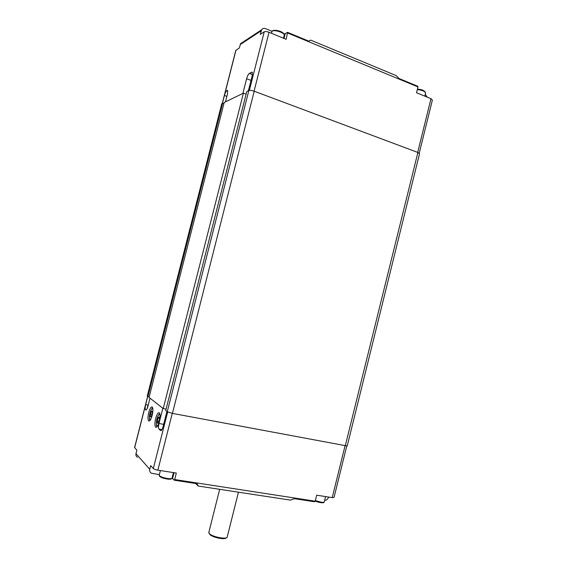 <?xml version="1.0" encoding="UTF-8"?>
<svg xmlns="http://www.w3.org/2000/svg" width="567" height="567" viewBox="0 0 567 567"><rect width="100%" height="100%" fill="white"/><g stroke="black" fill="none" stroke-linecap="round" stroke-linejoin="round"><path stroke-width="0.85" d="M167.258 411.741L172.432 413.386L347.202 446.002L419.523 153.777L417.893 152.466L254.207 91.223C251.783 90.394 250.004 90.16 248.856 90.514L246.78 91.521L165.72 410.536L167.258 411.741L248.856 90.514M246.106 94.165L243.413 93.158L224.199 102.492L149.057 397.417L163.232 408.58L243.413 93.158M166.081 409.119L163.232 408.58M223.901 103.662L222.689 103.229L221.711 103.931M149.213 396.794L147.944 396.546L222.689 103.229M147.944 396.546L147.307 395.872M248.396 90.734L252.195 75.787L252.272 72.222L251.67 72.172L252.414 72.463M252.443 74.603L249.367 73.426L251.67 72.172M249.367 73.426C248.311 74.227 247.389 75.999 246.61 78.742L251.018 80.415M225.482 101.869L227.509 93.895L227.629 90.507L227.154 90.465L227.736 90.677M222.406 103.364L224.419 95.476C225.142 92.931 225.957 91.308 226.871 90.614L227.154 90.465M287.731 33.028L417.985 86.921L417.716 86.241L399.055 78.515L396.127 75.574L310.709 40.122L308.795 41.136L287.582 32.354L286.137 39.314L269.013 32.291C266.88 31.511 265.285 31.348 264.236 31.816L260.281 34.374L261.614 29.796C262.571 28.456 263.839 28.059 265.42 28.605L271.947 31.284M242.626 42.298L240.599 43.638L239.352 47.911L235.78 50.47M242.882 93.42L246.61 78.742M425.271 94.313L427.234 97.141M287.582 32.354L284.124 34.176M419.24 153.14L432.38 100.054L430.984 98.679L416.532 92.754L417.985 86.921M227.296 536.949C227.154 539.812 211.852 536.885 209.23 533.476L208.932 532.009M209.046 533.242L209.825 534.426C212.058 537.346 225.014 540.06 226.12 537.849M159.32 421.572C158.08 425.881 156.853 427.752 155.649 427.185C154.671 425.76 154.685 422.84 155.677 418.432C156.903 414.137 158.129 412.266 159.348 412.819C160.319 414.222 160.312 417.142 159.32 421.572M152.162 415.398C150.964 419.566 149.801 421.394 148.667 420.877C147.76 419.53 147.789 416.724 148.76 412.464C149.943 408.311 151.105 406.482 152.247 406.993C153.154 408.311 153.125 411.118 152.162 415.398M166.918 411.479L162.977 426.979C162.19 429.722 161.404 430.913 160.61 430.544L158.973 429.07L161.999 429.616L158.973 429.07C158.342 428.156 158.342 426.292 158.973 423.485L162.842 408.268M150 398.162L147.881 406.496C147.158 409.034 146.456 410.161 145.769 409.891L145.556 409.707C145.024 408.906 145.046 407.205 145.634 404.618L147.739 396.383M328.477 497.046L328.385 497.429C327.726 499.392 326.486 500.356 324.664 500.321M157.279 421.118L158.073 418.007L159.15 417.036L159.447 419.176L158.647 422.302L157.569 423.266L157.279 421.118L158.873 421.409M159.313 418.24L158.073 418.007M151.375 411.415L152.254 411.408L152.183 414.073L151.219 416.752L150.34 416.745L150.418 414.08L151.375 411.415L152.254 411.585M152.069 414.385L150.418 414.08M197.103 483.715L198.202 486.039L290.424 500.115L294.486 498.684L314.6 501.774L315.195 501.185L174.686 479.54L174.197 480.192L197.103 483.715M198.202 486.039L195.601 483.488M174.197 480.192L172.113 478.08M159.37 474.629L151.382 473.218C149.95 472.361 149.412 471.057 149.752 469.313L150.687 465.627L153.303 468.548C154.082 469.207 155.606 469.738 157.867 470.149L176.323 473.062L174.686 479.54M134.606 447.476L136.86 450.233L135.988 453.664C135.669 455.294 136.186 456.513 137.526 457.321M315.195 501.185L316.684 495.182L332.219 497.635L334.027 497.436L346.713 446.179M345.232 445.988L417.893 152.466M172.432 413.386L254.207 91.223M147.377 396.099L221.917 103.605M417.319 89.593C422.691 90.245 425.427 91.493 425.519 93.321L424.818 96.149M425.108 92.038C424.066 90.458 421.501 89.508 417.425 89.182M271.657 32.099L272.153 31.185C274.754 29.222 286.115 33.432 284.124 35.608L283.465 38.216M283.706 33.999C283.387 31.844 274.917 29.264 273.003 30.746M227.821 90.961L226.871 90.614M235.985 50.087L224.419 95.476L226.878 96.376M249.36 90.373L264.236 31.816M240.202 44.58L261.189 30.802M254.073 91.167L269.013 32.291M417.688 152.388L430.984 98.679M285.194 33.793L284.017 38.443M173.438 472.609L172.092 477.931C172.12 478.732 170.539 478.917 167.35 478.484C163.416 477.783 160.759 476.84 159.377 475.663L159.284 474.969M159.908 476.514C161.255 478.3 171.461 480.221 171.184 478.64M325.586 496.586L324.303 501.767C324.367 502.348 323.289 502.475 321.064 502.164L315.337 500.597M324.118 502.149C324.508 502.589 322.176 503.645 315.209 501.129C319.802 502.745 322.559 503.142 323.466 502.312M150.694 419.396C149.433 419.892 149.107 418.12 149.731 414.08C150.468 410.763 151.339 408.927 152.36 408.573L152.877 408.956M157.839 425.604L156.939 425.725C156.18 424.633 156.18 422.372 156.953 418.942C157.888 415.654 158.831 414.201 159.781 414.569L160.036 414.924M163.65 424.336L158.973 423.485M148.228 405.114L145.634 404.618L134.641 447.76M161.092 430.629L160.61 430.544M146.123 409.955L145.769 409.891M145.57 409.714L146.314 409.856M159.894 413.974L159.887 413.974C159.157 413.449 158.087 415.455 156.69 419.998C156.258 424.449 156.364 426.547 157.024 426.292M172.574 478.47L174.034 472.701M148.008 405.072L147.051 408.828M149.752 469.313L135.988 453.664M167.669 411.989L153.303 468.548M157.867 470.149L172.283 413.357M345.012 445.953L332.219 497.635M147.278 396L221.775 103.711M417.432 89.147C422.061 89.395 424.796 90.663 425.64 92.953M271.366 33.255L272.245 30.972C274.768 29.009 284.514 31.695 284.28 35.126M261.614 29.796L240.599 43.638M222.285 103.421L235.844 50.215M227.303 536.616L238.452 492.184M155.649 427.185L156.372 427.32M148.667 420.877L149.319 420.998M171.801 478.456C172.162 478.832 171.036 479.08 168.413 479.193C163.906 478.52 161.007 477.598 159.71 476.45M152.757 408.127C152.346 407.191 151.325 409.176 149.702 414.08C149.256 418.652 149.426 420.686 150.212 420.182M146.321 409.849L145.556 409.707M159.433 476.174L159.185 475.352L160.404 470.553M147.647 396.312L134.563 447.639M208.776 532.647L219.67 489.321"/></g></svg>
